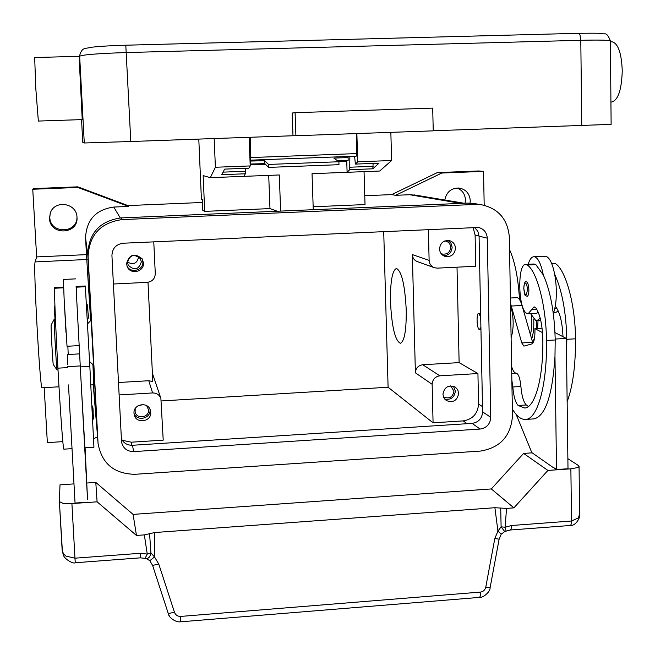<?xml version="1.0" encoding="UTF-8"?>
<svg xmlns="http://www.w3.org/2000/svg" width="655" height="655" viewBox="0 0 655 655"><rect width="100%" height="100%" fill="white"/><g stroke="black" fill="none" stroke-linecap="round" stroke-linejoin="round"><path stroke-width="0.98" d="M111.931 255.54C112.283 248.36 116.041 244.258 123.214 243.218L478.461 227.457C483.865 228.873 486.804 232.443 487.295 238.166L490.767 417.333C490.243 424.055 486.69 427.969 480.099 429.058L133.677 451.606C127.176 451.508 123.14 448.372 121.568 442.215L111.931 255.54M121.306 438.563C123.549 443.108 127.266 445.343 132.449 445.277L472.149 423.376C478.608 422.303 482.096 418.471 482.604 411.872L479.075 236.177L477.798 231.174L474.425 227.359M474.981 203.672L467.523 203.107L121.011 217.91C99.879 220.94 88.802 233.033 87.786 254.189L98.07 443.5L88.097 256.637C89.145 235.039 100.452 222.692 122.026 219.597L475.53 204.434L481.081 204.671C498.324 208.323 507.74 219.147 509.344 237.151L512.48 415.941C510.884 436.05 500.24 447.75 480.549 451.058L134.815 474.31C114.035 473.811 101.787 463.543 98.07 443.5M97.415 434.912L87.86 255.622M97.521 436.852L93.591 438.776M62.823 441.634L47.357 442.624L44.188 387.662M32.75 189.254L77.88 187.461L77.814 186.839L33.258 188.599L32.75 189.254L36.647 256.924L35.149 261.902C33.037 263.957 40.102 391.567 42.108 387.785L42.149 387.776M77.88 187.461L128.609 206.431L127.913 205.572L202.42 202.477M77.814 186.839L127.913 205.572M364.761 195.722L391.674 194.609L395.612 195.313L409.662 194.723L416.162 195.231M97.439 435.378L93.419 384.78M36.647 256.924L86.468 254.631L85.568 237.847C86.427 219.867 95.835 209.6 113.782 207.054L128.609 206.431M86.468 254.631L90.627 320.491M92.92 364.548L93.78 384.763L90.824 384.935M87.516 323.906L91.151 320.09L93.567 365.13L89.579 361.593M457.018 267.174L459.122 362.616L477.929 373.555L478.559 404.045C477.806 413.714 472.697 419.331 463.224 420.895L433.078 422.827L388.096 387.244L383.707 231.452M119.071 394.94L152.59 392.943C156.594 392.943 159.353 394.744 160.884 398.355L163.218 440.144L131.262 442.199L122.215 440.258M161.351 400.942L388.096 387.244M473.066 227.416L475.104 235.047L475.743 266.257L437.311 268.141L434.543 267.772C431.203 266.495 429.402 264.031 429.123 260.371L428.37 229.438M480.909 327.443L479.321 329.563C476.766 328.761 476.169 313.106 478.707 313.303L479.525 313.327L480.664 314.981M480.942 328.884L479.632 329.621M478.707 313.303L480.696 316.979M455.479 248.212C454.676 254.427 451.246 257.178 445.203 256.473C441.716 255.253 439.824 252.756 439.521 248.965C440.258 242.915 443.574 240.131 449.477 240.622C453.154 241.744 455.159 244.282 455.479 248.212M443.402 255.696C448.708 255.483 451.623 252.674 452.138 247.254L450.984 243.251L448.012 240.418M459.122 362.616L422.753 364.737C418.185 365.465 415.737 368.159 415.393 372.818L412.347 254.598C412.617 258.086 414.345 260.444 417.53 261.664L434.077 267.608M477.929 373.555L439.857 375.823C435.076 376.6 432.505 379.425 432.144 384.305L433.078 422.827M458.688 393.344C457.223 400.672 453.088 403.071 446.292 400.532L443.869 397.855L442.936 394.31C444.311 387.105 448.364 384.657 455.094 386.958L457.689 389.668L458.688 393.344M444.696 399.083C450.869 400.131 454.423 397.479 455.356 391.133L453.448 386.196M390.495 301.93C390.257 281.707 392.23 270.548 396.414 268.46C401.638 270.974 404.921 284.843 406.247 310.061C406.411 330.333 404.454 341.402 400.377 343.294C395.063 340.592 391.764 326.796 390.495 301.93M113.389 284.008L147.244 282.354C152.337 281.593 155.014 278.67 155.284 273.569L153.769 241.834M143.478 262.917C144.346 271.784 130.672 275.1 127.291 266.822L126.521 263.711C129.264 254.312 134.48 252.674 142.168 258.815L143.478 262.917M126.947 265.971C130.55 273.864 143.682 270.4 142.839 261.787L142.037 258.619M150.732 412.257C151.641 421.877 135.953 424.194 134.201 414.689L134.005 413.28C133.104 403.938 148.177 401.269 150.413 410.366L150.732 412.257M134.013 413.37C136.895 421.779 150.904 418.66 150.044 409.817L149.995 409.26M148.005 282.28L152.795 381.554L148.767 380.735L118.432 382.512M440.979 253.444L442.387 254.034C447.291 254.59 450.067 252.355 450.714 247.32C450.452 244.127 448.839 242.072 445.858 241.146L444.729 240.983M135.192 408.638L135.126 411.921C136.584 419.618 149.291 417.71 148.554 409.907L146.712 405.682M143.134 404.577L137.812 405.936M127.553 262.508L128.216 265.111C134.341 270.933 138.713 269.852 141.333 261.861L140.309 258.602C134.07 253.526 129.813 254.828 127.553 262.508M138.59 256.719L138.598 256.932C137.198 263.433 133.514 265.16 127.545 262.098M443.345 396.668L443.893 397.077C449.42 399.124 452.769 397.176 453.956 391.223L450.706 385.844M395.612 195.313L441.814 173.035L483.529 171.381L484.192 205.236M444.851 200.037C446.415 192.062 451.131 188.059 458.999 188.018C465.811 189.279 469.561 193.446 470.257 200.536L470.061 203.099M465.066 203.214L465.435 199.775C465.025 193.995 462.201 190.065 456.969 187.985M391.674 194.609L437.319 172.601L478.543 170.971L483.529 171.381M437.319 172.601L441.814 173.035M509.565 249.686C514.846 261.41 518.146 277.81 519.472 298.893M60.809 415.262L60.522 411.062M76.987 217.247C78.6 234.621 49.862 235.906 49.51 218.41L50.279 213.129C54.471 199.431 76.93 202.944 76.987 217.247L76.987 217.247M50.198 213.358L49.805 217.394C50.108 234.359 77.912 233.63 76.946 216.74M511.858 380.252L512.824 386.974C513.635 396.349 515.403 402.522 518.13 405.486L524.753 408.032C535.135 407.582 543.552 377.395 542.815 338.897C542.315 324.421 539.99 314.089 535.847 307.883L534.071 306.81L528.118 313.786L526.096 312.984C517.99 307.146 517.515 263.785 525.621 264.407L527.373 265.029C537.149 271.694 546.172 306.172 546.483 340.461C547.302 384.542 537.649 418.881 525.85 419.413C521.233 419.83 516.738 416.375 512.357 409.023M526.612 281.879C527.914 282.731 528.667 285.375 528.872 289.821C528.839 293.784 528.249 295.962 527.111 296.371C525.204 294.832 525.032 298.156 523.779 288.544C524.221 283.05 525.081 280.815 526.374 281.846L526.612 281.879M538.32 312.394L536.429 313.336M528.167 264.284C529.666 259.47 531.533 256.956 533.776 256.727L534.668 256.817C538.254 258.119 541.12 264.145 543.273 274.912C550.495 291 554.474 312.689 555.211 339.97L554.973 356.549C552.468 395.121 545.525 415.9 534.128 418.873L533.244 418.93M540.228 318.24L537.002 320.573L535.643 320.36L530.583 313.647M553.369 313.941L555.317 306.286C556.856 296.109 556.652 285.457 554.695 274.339C552.509 263.588 549.578 257.562 545.91 256.277L533.776 256.727M525.621 264.407L534.054 263.998L535.831 264.612L543.273 274.912M511.612 366.538C512.971 370.877 514.478 373.072 516.14 373.121C518.49 373.784 520.078 378.238 520.897 386.483C521.716 395.849 523.509 402.014 526.276 404.97L528.413 406.485M510.54 304.984C513.774 316.897 514.011 327.697 511.252 337.374L511.113 337.726M558.273 311.051L556.029 312.279M551.502 263.138L555.522 263.646C565.863 270.261 575.303 304.616 575.516 338.815C575.639 365.424 572.847 386.368 567.14 401.662M531.483 315.604C532.147 323.202 531.778 329.531 530.386 334.582M533.743 318.977C534.079 327.435 533.391 334.115 531.663 339.036M536.47 320.565L536.289 328.54M534.472 338.406L532.531 342.057M538.025 320.516L537.632 328.466M554.695 274.339C562.064 290.402 566.108 312.058 566.821 339.306L566.559 355.87L566.338 338.422L562.989 336.703C562.383 322.702 559.992 312.746 555.825 306.818L555.317 306.286M510.507 303.322L521.781 342.942L523.91 346.127L531.803 343.932C533.866 342.86 534.914 338.709 534.955 331.479L534.914 328.613L542.52 332.634M532.859 343.114L522.019 305.467C520.463 300.277 518.719 297.681 516.77 297.673L510.417 298.009M534.914 328.613L542.078 328.221M562.989 336.703L554.99 332.584M555.194 339.053L566.338 338.422M554.973 356.549L556.529 469.537L568 468.734L566.559 355.87M556.529 469.537L553.221 467.269M552.836 467.293L531.803 452.58L516.148 414.378M76.177 286.456L76.66 298.32L76.111 286.456L85.314 286.006L89.833 366.358L93.935 447.234L84.921 447.815L81.228 384.198L87.541 499.568M76.66 298.32L81.228 384.198M79.132 345.611L67.031 346.274L64.133 298.95L63.404 279.456L75.702 278.866M63.584 287.07L54.586 287.512L54.521 288.249C54.349 295.732 55.88 332.298 57.91 368.167C60.506 414.312 63.117 449.477 63.822 449.174L72.025 448.642M55.012 318.985L54.283 319.198C53.841 321.269 56.518 370.247 57.059 370.01L58.017 369.985M54.316 319.026L51.147 325.011C50.754 326.73 52.826 364.606 53.309 364.54L57.059 370.01M64.133 298.95L65.975 332.396M85.085 447.807L87.549 499.56M180.698 616.42L180.731 621.808L479.566 597.393L480.271 596.124L480.442 592.087L180.698 616.42C177.669 616.478 175.597 615.102 174.476 612.294L158.756 564.037L154.531 556.955L151.018 553.041L147.252 554.073L140.26 553.295L74.965 558.183L71.911 503.572L63.003 503.335L59.384 501.591L59.998 484.839L73.982 483.889M71.911 503.572L97.096 501.82L136.469 535.462L144.337 534.889L147.252 554.073L145.082 558.371L146.065 558.584M532.171 452.834L523.607 453.416L491.316 488.933L133.088 514.396L95.794 482.416L97.096 501.82M95.794 482.416L86.861 483.013M59.384 501.591L62.143 549.987L63.314 555.031C64.542 559.272 73.516 564.258 75.276 562.743L74.965 558.183L65.991 556.095L63.871 554.22L62.397 551.477L59.392 501.64M133.088 514.396L136.469 535.462M80.229 365.94L67.473 366.669M79.574 353.872L67.571 354.543L67.49 364.663M68.226 354.502L67.85 346.233M87.647 502.172L75.047 503.048L68.488 384.935M567.877 458.68L578.431 465.517L579.061 466.466L577.825 467.523L570.873 468.833L547.908 470.429L513.888 507.871L506.561 508.411L500.698 508.059L501.116 526.825L497.923 531.099L494.82 538.5L485.773 587.158C485.052 590.032 483.275 591.67 480.442 592.087M523.607 453.416L547.908 470.429M579.618 513.962L578.431 517.876L571.528 521.02L511.514 525.506L505.079 527.25L501.116 526.825L504.776 531.614L506.069 531.172M491.316 488.933L513.888 507.871M158.756 564.037L152.607 565.404M174.476 612.294L168.278 613.522L169.236 615.684M168.302 613.563C168.466 617.174 175.442 622.651 180.731 621.808L180.706 621.808M490.12 587.674L499.118 539.196L494.82 538.5M500.698 508.059L494.902 507.715L154.752 532.531L144.337 534.889M494.902 507.715L497.923 531.099L501.255 534.103L499.11 539.188M146.417 558.617L149.798 560.705L154.531 556.955L154.752 532.531M146.343 558.617C148.611 558.469 150.151 556.742 150.953 553.45L149.586 533.702M501.214 534.152L504.686 531.623M152.623 565.453L168.278 613.522L152.615 565.429L149.774 560.68M313.164 206.767L365.023 204.565L364.049 171.643M277.311 211.237L269.966 208.601L268.714 175.384M198.792 139.089L201.404 199.12L202.297 199.546L202.763 210.288L204.704 211.369L269.966 208.601M313.262 209.698L312.042 173.681L379.687 171.029L391.616 160.516L390.847 132.351M204.704 211.369L203.156 175.597L210.312 177.669L279.292 174.967L280.627 211.09M346.11 160.524L346.749 161.171L347.093 172.306L349.729 169.702L349.86 156.406M346.749 161.171L338.569 161.482M265.463 164.274L250.185 164.855M214.177 138.541L215.389 167.254L210.312 177.669M215.389 167.254L250.226 165.928L249.105 137.304M243.775 176.359L245.379 173.772L221.709 174.689L224.649 169.113L248.835 168.188L250.226 165.928M356.869 133.563L357.72 161.818L391.616 160.516M354.601 156.226L355.378 164.094L378.999 163.177L372.826 168.802L349.729 169.702M357.72 161.818L355.419 164.086M245.42 168.327L245.379 173.772M373.121 163.414L372.826 168.802M250.038 161.073L264.726 160.704L268.542 164.43L268.615 167.393L338.962 164.692L338.922 161.744L333.837 158.101L348.116 157.56L346.601 156.529M268.615 167.393L264.8 163.619L250.153 164.028M337.677 160.843L348.149 160.45L348.116 157.56M268.542 164.43L338.922 161.744M264.726 160.704L264.8 163.619M250.218 161.253L250.292 164.176M250.316 137.263L250.824 157.552L250.595 160.147L249.997 160.074M250.595 160.147L356.205 156.168L356.656 153.589L356.5 133.571M79.271 60.096L82.227 119.595L38.35 121.06L35.788 88.4L34.674 57.534L79.591 56.314M292.99 135.749L295.913 135.724L295.094 112.693L292.179 113.02L292.99 135.749L130.795 141.505L84.274 142.986L82.751 142.299L81.539 119.619L82.751 142.299M610.927 102.033L611.721 102.008C618.156 100.166 621.66 89.743 622.25 70.724C621.529 53.178 618.173 43.541 612.196 41.822L611.786 41.83M84.274 142.986L79.664 56.24C82.53 54.709 98.111 53.481 126.423 52.547L580.797 40.299C598.654 39.865 608.511 40.078 610.386 40.921L611.123 124.368L433.242 130.771M295.913 135.724L433.242 130.853L432.701 108.116L295.094 112.693M133.677 451.606L132.449 445.277M480.099 429.058L472.149 423.376M490.767 417.333L482.604 411.872M487.295 238.166L479.075 236.177M88.097 256.637L87.786 254.189M122.026 219.597L121.011 217.91M98.004 442.469L97.489 436.296M475.53 204.434L467.523 203.107M409.662 194.723L460.923 203.394M93.731 390.634L97.415 434.895M85.568 237.847L87.86 255.638M113.782 207.054L120.25 217.951M467.089 423.695L463.224 420.895M482.498 406.632L478.559 404.045M131.86 445.294L131.262 442.199M479.075 236.005L475.104 235.047M429.123 260.371L412.347 254.598M432.144 384.305L415.393 372.818M152.59 392.943L148.767 380.735M439.857 375.823L422.753 364.737M35.149 261.902L87.041 259.486M523.828 288.577C523.877 284.941 524.434 283.116 525.506 283.091C526.604 283.811 527.234 286.03 527.398 289.764C526.325 297.157 525.138 296.764 523.828 288.577M536.715 309.152L531.827 309.414M555.211 339.97L546.483 340.461M535.831 264.612L527.373 265.029M526.276 404.97L518.13 405.486M520.897 386.483L512.824 386.974M516.14 373.121L511.735 373.383M556.725 308.087L554.965 308.177M575.516 338.815L566.821 339.306M555.522 263.646L551.788 263.826M511.391 306.032L522.019 305.467M521.781 342.942L532.605 342.319M76.136 287.193L85.371 286.734M80.278 366.898L89.833 366.358M54.521 288.249L63.617 287.807M57.91 368.167L67.514 367.619M87.59 305.386L87.991 312.427C88.712 316.954 88.466 319.255 87.262 319.329M54.406 307.072L54.692 314.146C54.185 308.161 54.267 305.435 54.93 305.983M92.756 406.861L93.157 413.87C93.706 417.063 93.534 419.094 92.65 419.97M570.873 468.833L571.528 521.02L571.021 524.663L570.161 525.49M510.335 529.993L506.127 531.139L505.079 527.25L506.561 508.411M570.259 525.49L510.425 529.993L511.088 529.175L511.514 525.506M479.583 597.393C482.833 597.966 490.349 592.03 490.096 587.715L485.773 587.158M140.26 553.295L140.35 557.847M145.05 558.363L140.358 557.847L75.276 562.743M350.024 167.213L373.154 166.321M223.052 172.134L245.51 171.266M79.247 61.136L79.673 55.372C82.415 46.857 84.43 49.043 92.461 47.135C100.87 46.227 111.98 45.588 125.793 45.203L130.795 141.505M125.776 45.211L578.504 33.307L125.793 45.203M581.755 125.506L580.797 40.299L580.027 35.157L578.504 33.307C604.802 32.996 599.448 33.413 604.254 33.921C606.293 33.209 608.339 35.542 610.386 40.921L610.386 41.15M356.197 156.168L250.603 160.147M356.656 153.589L250.824 157.552M481.081 204.671L472.959 203.345M414.427 194.944L464.1 203.255M127.062 266.29L127.291 266.822M128.02 264.661L128.216 265.111M160.884 398.355L152.402 373.284M58.999 386.794L42.108 387.785M536.543 313.327L528.118 313.786M534.128 418.873L525.85 419.413M537.002 320.573L540.735 320.369M556.144 312.271L553.901 312.394M520.692 298.827L519.022 298.917M55.519 320.639C54.815 318.772 55.356 322.972 54.692 314.146M86.411 304.198C88.703 305.762 87.033 303.724 87.991 312.427M91.921 405.74C92.813 405.936 93.223 408.646 93.157 413.878M579.634 514.683L579.061 466.466M570.3 525.474C575.974 526.186 580.666 516.672 579.626 514.699M378.958 163.193L355.378 164.094M248.81 168.196L224.64 169.121M612.196 41.822L610.394 41.871M79.673 55.372L79.247 60.375"/></g></svg>
